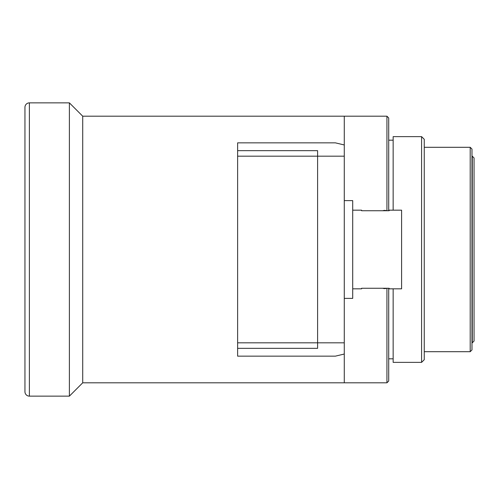 <?xml version="1.0" encoding="UTF-8"?>
<svg xmlns="http://www.w3.org/2000/svg" width="499" height="499" viewBox="0 0 499 499"><rect width="100%" height="100%" fill="white"/><g stroke="black" fill="none" stroke-linecap="round" stroke-linejoin="round"><path stroke-width="0.75" d="M474.05 341.042L472.272 342.819L472.272 156.181L474.05 157.958L474.05 341.042M24.95 107.304L24.95 391.696L24.95 107.304A4.441 4.441 0 0 1 29.391 102.863L29.391 396.137A4.441 4.441 0 0 1 24.95 391.696M69.386 396.137L82.715 382.808L82.715 116.192L69.386 102.863L69.386 396.137L29.391 396.137M69.386 102.863L29.391 102.863M255.394 356.149L326.496 356.149M326.496 142.851L255.394 142.851M82.715 382.808L344.273 382.808L344.273 354.041L344.273 382.808L386.931 382.808L386.931 288.26M82.715 116.192L344.273 116.192L344.273 144.96L335.384 142.851L237.624 142.851L237.624 356.149L335.384 356.149L344.273 354.041L344.273 342.819L317.607 342.819L317.607 348.339L237.624 348.339L317.607 348.339L317.607 342.819L237.624 342.819M470.201 147.299L471.979 149.076L471.979 349.924L470.201 351.701L470.201 147.299L424.256 147.299M470.201 351.701L424.256 351.701M384.704 210.397A5.333 5.333 0 0 0 382.814 210.74A5.333 5.333 0 0 1 386.6 210.74M384.704 288.603A5.333 5.333 0 0 1 382.814 288.26A5.333 5.333 0 0 0 386.6 288.26M344.273 200.623L352.712 200.623L352.712 298.377L344.273 298.377M389.151 210.173L389.151 210.74L389.151 210.173L401.595 210.173L401.595 288.827L389.151 288.827L389.151 288.26L389.151 288.827M361.6 210.74L361.6 210.173L361.6 210.74L389.151 210.74M361.6 288.26L361.6 288.827L361.6 288.26L389.151 288.26M352.712 288.827L361.6 288.827M352.712 210.173L361.6 210.173M386.931 210.74L386.931 116.192L344.273 116.192L344.273 156.181L317.607 156.181L317.607 342.819L317.607 150.661L237.624 150.661L317.607 150.661L317.607 156.181L237.624 156.181M344.273 156.181L344.273 342.819M386.931 116.192L388.709 117.97L388.709 210.74M388.709 288.26L388.709 381.03L386.931 382.808M393.15 140.188L388.709 140.188M393.15 358.812L388.709 358.812M421.586 136.632L424.256 139.296L424.256 359.704L421.586 362.368L421.586 136.632L393.15 136.632L393.15 210.173M421.586 362.368L393.15 362.368L393.15 288.827"/></g></svg>
